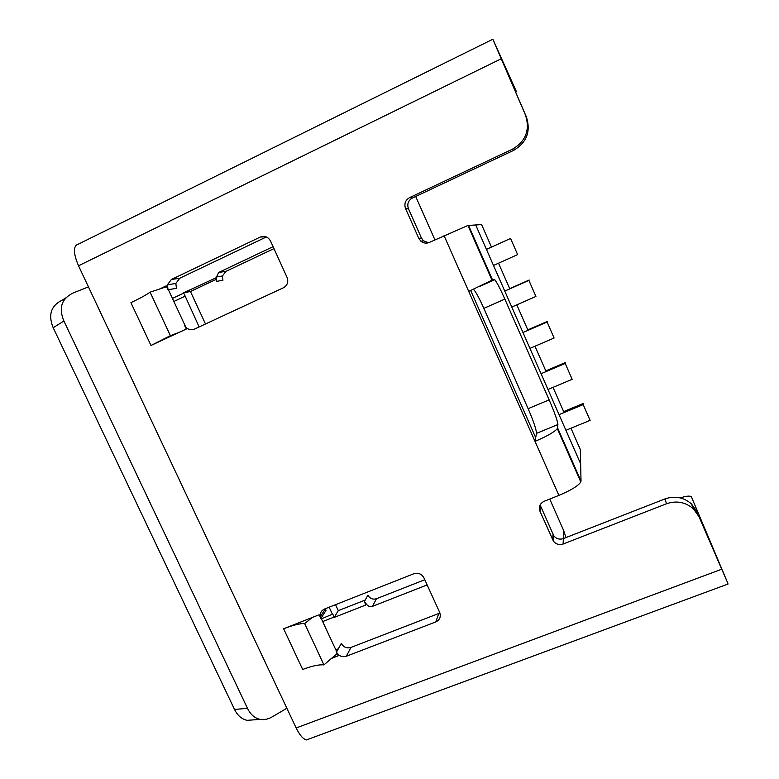 <?xml version="1.0" encoding="UTF-8"?>
<svg xmlns="http://www.w3.org/2000/svg" width="779" height="779" viewBox="0 0 779 779"><rect width="100%" height="100%" fill="white"/><g stroke="black" fill="none" stroke-linecap="round" stroke-linejoin="round"><path stroke-width="1.17" d="M473.525 289.243C475.95 292.037 479.387 298.406 483.847 308.367L528.133 408.673C533.586 421.332 536.361 429.58 536.458 433.397L535.689 437.632L470.682 290.518L535.689 437.632L535.017 441.381L468.715 291.404L493.993 279.223L494.772 279.69C496.992 282.524 500.352 288.99 504.85 299.087L549.156 399.87C554.629 412.588 557.54 420.806 557.9 424.536L557.326 428.635C554.463 431.994 547.024 436.24 535.017 441.381L558.894 495.395C570.89 490.361 578.193 485.892 580.803 481.997L581.017 481.12L557.618 427.914M549.721 499.057L563.655 530.528L563.363 538.591L563.655 530.528L566.002 537.559M540.12 504.987L553.781 535.757C556.313 538.854 559.497 539.798 563.334 538.601L664.954 498.92C674.78 495.58 683.592 497.226 691.401 503.867L696.864 511.599L720.273 565.749L691.47 496.983L727.859 583.305L698.987 516.672L693.417 508.814C685.471 502.056 676.503 500.371 666.503 503.76L563.129 544.024C559.225 545.242 555.992 544.278 553.411 541.132L540.013 511.336C538.532 506.837 539.915 503.477 544.17 501.277L558.894 495.395M570.968 428.226L580.316 449.541L580.637 463.787L475.696 224.936L580.637 463.787L581.017 481.12M491.471 247.099L481.597 224.605L467.936 225.462L429.385 242.425C426.308 243.681 423.464 243.262 420.855 241.178L418.781 238.355L405.547 208.558C403.97 203.825 405.304 200.184 409.53 197.642L512.572 149.12C525.864 141.203 530.178 129.869 525.523 115.136L492.834 39.232L78.397 244.129C73.06 245.667 73.109 252.883 78.513 265.785L296.156 727.966C299.584 734.977 302.992 738.979 306.381 739.953L309.857 738.667M365.234 600.044L338.31 610.639L335.545 604.679M424.798 579.732L376.461 598.73C372.752 599.772 369.898 598.593 367.912 595.185L364.358 601.631L366.568 604.329C368.253 606.442 370.22 607.104 372.479 606.335L427.155 584.912M216.728 281.346L215.267 278.171L216.085 277.791L216.728 281.346L222.921 280.274L222.395 275.99L225.91 271.374L273.984 248.608M205.49 323.976L190.456 291.512L215.871 279.495M320.86 618.477L320.296 616.754C319.828 613.17 321.201 610.609 324.415 609.081L413.853 573.743C418.255 572.497 421.624 573.88 423.961 577.901L439.765 612.615C441.07 616.851 439.755 619.957 435.821 621.915L346.324 656.259C342.069 657.418 338.797 656.035 336.509 652.12L338.222 655.811L331.464 658.411L323.937 664.906C319.098 664.419 312.009 665.938 302.68 669.482L283.624 628.77L319.137 614.767L320.86 618.477L326.002 610.415L325.437 608.672M194.429 329.118C190.183 330.569 186.872 329.244 184.487 325.155L186.288 329.04L150.97 345.467L130.93 302.671C140.171 298.25 146.559 294.744 150.094 292.154L159.51 289.048L166.209 285.854L168.03 289.759L167.388 284.812L171.38 279.486L260.293 237.05C264.685 235.492 268.103 236.816 270.527 241.032L287.334 278.006C288.473 282.358 287.169 285.611 283.42 287.772L194.429 329.118M428.577 242.746L423.494 240.808L421.449 238.033L408.449 208.743C406.901 204.088 408.206 200.515 412.373 198.022L513.663 150.357C526.731 142.576 530.976 131.447 526.4 116.967L501.101 58.367L516.263 91.309L515.698 92.204M516.263 91.309L492.834 39.232M179.579 332.166L170.387 335.671L150.97 345.467M150.094 292.154L170.387 335.671M168.391 289.7L185.801 327.161M159.51 289.048L166.609 286.711M283.624 628.77C292.943 625.138 299.954 623.395 304.657 623.56L312.389 617.426M304.657 623.56L323.937 664.906M337.141 653.503L331.464 658.411M321.075 618.136L336.713 651.75M338.32 648.829L335.798 649.803M215.267 278.171L183.63 292.787L199.142 326.927M273.098 246.67L218.724 272.436L216.085 277.791M172.451 298.435L183.854 293.04M173.863 301.483L184.915 296.263M321.406 618.828L332.76 614.066L334.21 617.406L365.818 605.001L364.358 601.631M329.157 607.211L332.516 614.456M365.75 604.65L366.568 604.329M322.672 621.564L334.152 617.056M168.03 289.759L176.463 288.308L175.84 283.459L179.754 278.239L266.389 236.943M439.921 613.024L350.939 647.446C346.772 648.586 343.558 647.242 341.309 643.405L336.509 652.12M190.456 291.512L183.63 292.787M338.31 610.639L334.21 617.406M691.47 496.983C690.311 495.58 686.581 495.882 680.291 497.908M65.679 297.929L62.554 299.964C51.054 305.465 47.928 314.716 53.176 327.716L63.907 321.026C58.415 307.919 61.59 298.532 73.43 292.865L88.446 286.876M260.011 719.377C254.645 718.141 250.468 714.46 247.479 708.315L234.518 709.455C237.507 715.502 241.694 719.124 247.089 720.341L260.001 719.377C264.451 720.127 268.891 719.056 273.341 716.183L286.876 708.257M247.479 708.315L63.907 321.026M247.089 720.341L254.889 719.767M234.518 709.455L53.176 327.716M564.074 412.539L553.032 387.358M546.098 371.573L534.978 346.227M528.006 330.345L516.808 304.842M509.797 288.853L498.531 263.195M415.684 196.454L434.916 239.874M529.934 348.398L554.093 338.008L547.121 322.048L522.962 332.526M554.093 338.008L547.121 322.048M527.802 329.887L547.286 321.435M511.774 307.062L535.923 296.439L528.902 280.382L504.763 291.093M528.902 280.382L535.923 296.439M509.709 288.649L529.175 280.012M547.988 389.481L572.146 379.315L565.223 363.452L541.054 373.706M565.223 363.452L572.146 379.315M545.787 370.872L565.281 362.595M493.497 265.454L517.636 254.606L510.566 238.442L486.437 249.387M510.566 238.442L517.636 254.606M565.924 430.3L590.092 420.358L583.208 404.603L559.04 414.632M583.208 404.603L590.092 420.358M563.665 411.594L583.159 403.503M563.334 538.601L563.129 544.024M553.022 534.443L552.642 539.789M540.597 506.447L540.013 511.336M492.494 279.885L491.977 280.119M504.85 299.087L483.847 308.367M444.069 235.667L468.715 291.404M492.64 280.216L468.5 225.335M78.513 265.785L501.189 58.795M721.685 569.225L296.156 727.966M557.9 424.536L536.458 433.397M549.156 399.87L528.133 408.673M513.663 150.357L512.572 149.12M412.373 198.022L409.53 197.642M526.4 116.967L525.523 115.136M664.954 498.92L666.503 503.76M225.91 271.374L218.724 272.436M179.754 278.239L171.38 279.486M265.853 236.738L260.293 237.05M376.461 598.73L372.479 606.335M350.939 647.446L346.324 656.259M438.684 613.648L435.821 621.915M696.864 511.599L698.987 516.672M408.449 208.743L405.547 208.558M421.449 238.033L418.781 238.355M553.781 535.757L553.411 541.132M494.772 279.69L480.458 286.088M492.153 280.508L467.936 225.462M580.803 481.997L557.326 428.635M222.395 275.99L215.978 277.022M175.84 283.459L167.388 284.812M306.381 739.953L728.112 583.997M325.447 608.73L320.296 616.754M423.494 240.808L420.855 241.178M691.401 503.867L693.417 508.814"/></g></svg>
